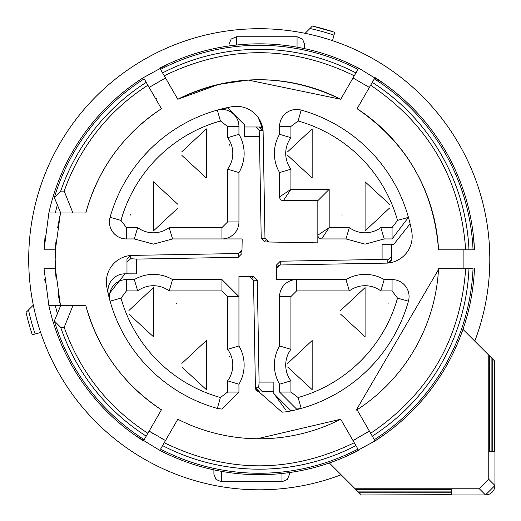 <?xml version="1.0" encoding="UTF-8"?>
<svg xmlns="http://www.w3.org/2000/svg" width="521" height="521" viewBox="0 0 521 521"><rect width="100%" height="100%" fill="white"/><g stroke="black" fill="none" stroke-linecap="round" stroke-linejoin="round"><path stroke-width="0.78" d="M474.774 341.151A230.549 230.549 0 0 0 259.263 28.714A230.549 230.549 0 0 0 28.714 259.263A230.549 230.549 0 0 0 341.151 474.774A230.549 230.549 0 0 1 40.658 332.509L35.128 333.987A236.26 236.26 0 0 1 28.499 309.949L33.318 305.13A230.549 230.549 0 0 1 305.13 33.318L312.398 26.05A239.185 239.185 0 0 1 332.294 31.494M489.812 259.263A230.549 230.549 0 0 0 332.509 40.658L334.749 32.295L312.398 26.05M462.974 329.344L489.427 355.797L489.427 451.303L491.902 451.303L491.902 358.272L494.95 361.327L494.95 485.5A9.45 9.45 0 0 1 485.5 494.95L361.327 494.95L451.303 494.703L451.303 492.228L358.604 492.228L361.079 494.703M28.499 309.949L26.05 312.398A239.185 239.185 0 0 0 32.295 334.749L35.128 333.987M491.902 451.303L489.427 451.303M491.902 358.272L489.427 355.797M494.703 361.079L494.703 451.303L492.228 451.303L492.228 358.604M358.272 491.902L355.797 489.427L451.303 489.427L451.303 491.902L358.272 491.902L358.604 492.228M488.763 355.14L488.763 479.32L494.95 485.5L485.5 494.95L479.32 488.763L355.14 488.763L355.797 489.427M355.14 488.763L329.344 462.974M309.949 28.499A236.26 236.26 0 0 1 333.987 35.128M494.703 451.303L492.228 451.303M451.303 489.427L451.303 491.902M451.303 494.703L451.303 492.228M479.32 488.763L488.763 479.32M213.903 469.864L213.903 474.221L213.903 469.864M289.494 472.56L289.494 474.221L289.494 472.56M229.025 45.959L229.025 44.298L229.025 45.959M304.616 48.655L304.616 44.298L304.616 48.655M473.784 279.002L473.394 282.883M386.784 432.892L375.055 440.922L372.3 436.155L375.055 440.922L349.428 454.911M375.172 440.851L384.042 434.879M172.653 456.513L169.038 454.892M134.9 435.172L159.836 450.378M159.954 450.437L169.566 455.133M144.187 439.678L147.873 433.29C108.147 407.35 80.247 372.046 64.187 327.377L60.69 327.377A209.93 209.93 0 0 0 146.219 436.155L144.187 439.678A213.994 213.994 0 0 1 54.347 320.936L60.71 305.56L48.863 305.56L44.038 268.706L55.389 268.706L60.488 305.56A204.095 204.095 0 0 1 58.039 293.388M45.125 282.857L44.747 279.1M55.897 242.057L55.389 249.813L44.038 249.813L45.125 235.642M44.038 249.813L48.863 212.959L60.71 212.959L54.347 197.583A213.994 213.994 0 0 1 144.187 78.84L146.219 82.364L144.187 78.84M131.735 85.626L134.952 83.308M169.091 63.608L143.457 77.596A215.434 215.434 0 0 0 48.863 212.959L55.35 212.959A209.097 209.097 0 0 1 57.479 204.421M143.347 77.668L134.477 83.647M345.872 62.006L349.48 63.634M383.619 83.347L358.682 68.147L355.934 72.914L358.689 68.147A215.434 215.434 0 0 0 159.83 68.147L177.804 99.27A179.524 179.524 0 0 1 340.714 99.277C286.413 73.292 232.105 73.292 177.804 99.277L218.813 84.35L248.217 80.071L340.714 99.277M358.565 68.082L348.959 63.386M473.394 235.642L474.481 249.813L468.978 249.813L474.481 249.813A215.434 215.434 0 0 0 375.055 77.596L357.087 108.72A179.524 179.524 0 0 1 438.539 249.813L468.978 249.813A209.93 209.93 0 0 0 372.3 82.364L374.332 78.84A213.994 213.994 0 0 1 473.042 249.813L468.978 249.813L473.042 249.813M370.646 85.229C428.972 124.701 460.649 179.563 465.67 249.813L463.136 249.813L463.123 268.706M473.042 268.706L438.545 268.706A179.524 179.524 0 0 1 357.08 409.793L372.3 436.155A209.93 209.93 0 0 0 468.978 268.706L473.042 268.706A213.994 213.994 0 0 1 374.332 439.678L372.3 436.155L374.332 439.678M474.481 268.706A215.434 215.434 0 0 1 375.055 440.922A215.434 215.434 0 0 0 474.481 268.706M465.67 268.706C460.642 338.956 428.972 393.817 370.646 433.29L369.382 431.095L353.017 440.545A204.095 204.095 0 0 0 357.035 438.408M357.966 449.128L355.934 445.605L357.966 449.128A213.994 213.994 0 0 1 160.553 449.128L162.585 445.605A209.93 209.93 0 0 0 355.934 445.605L340.721 419.249M257.159 438.773L340.714 419.242A179.524 179.524 0 0 1 177.804 419.242L160.553 449.128M358.689 450.372A215.434 215.434 0 0 1 159.83 450.372A215.434 215.434 0 0 0 358.689 450.372M354.28 442.739C290.933 473.511 227.586 473.511 164.239 442.739L165.509 440.545L149.136 431.095A204.095 204.095 0 0 0 153.005 433.511M147.873 433.29L161.438 409.799A179.524 179.524 0 0 1 85.809 305.56L72.933 305.56L64.187 327.377M48.863 305.56A215.434 215.434 0 0 0 143.464 440.922A215.434 215.434 0 0 1 48.863 305.56L48.961 305.56M60.71 305.56L72.933 305.56M57.479 314.098A209.097 209.097 0 0 1 55.35 305.56L50.068 305.56M55.389 268.706L56.034 278.038M55.858 276.045L55.167 259.263L55.812 243.06M57.584 227.964L60.488 212.959L55.389 249.813M54.347 197.583L60.69 191.142L64.187 191.142L72.933 212.959L85.815 212.959L74.099 212.959M72.933 212.959L60.71 212.959M155.759 98.892L147.873 85.229L155.759 98.892L156.456 98.449M161.438 108.726C123.36 134.131 98.15 168.876 85.809 212.959A179.524 179.524 0 0 1 161.438 108.726L146.219 82.364A209.93 209.93 0 0 0 60.69 191.142M64.187 191.142A206.622 206.622 0 0 1 147.873 85.229L149.143 87.424L165.502 77.974L149.143 87.424M358.689 68.147A215.434 215.434 0 0 0 159.83 68.147L160.553 69.397A213.994 213.994 0 0 1 357.966 69.397L355.934 72.914A209.93 209.93 0 0 0 162.585 72.914L160.553 69.397M346.393 89.443L354.28 75.779L346.393 89.443M357.966 69.397L353.017 77.974L369.382 87.424L353.017 77.974M340.721 99.27L354.28 75.779C290.933 45.008 227.586 45.008 164.239 75.779M474.481 249.813A215.434 215.434 0 0 0 375.055 77.596L374.332 78.84M366.699 432.782A204.095 204.095 0 0 1 364.726 433.993M162.708 439.066A204.095 204.095 0 0 1 160.67 437.959M54.347 320.936L60.69 327.377M279.764 198.084L279.575 172.562L290.913 169.182L290.913 189.338L329.181 189.338L329.181 227.605L317.843 235.166L317.843 242.858L264.935 241.933L261.21 238.221L264.981 238.286L263.105 130.693L259.328 126.981A3.777 3.777 0 0 1 262.923 129.592L263.105 130.693L259.829 130.693L256.358 126.981L259.328 126.981L244.694 126.981L256.358 126.981M388.933 262.923A3.777 3.777 0 0 0 391.545 259.328L387.826 263.105L388.933 262.923A26.675 26.675 0 0 0 411.753 231.728A154.958 154.958 0 0 0 408.438 217.335L397.523 220.403A143.62 143.62 0 0 0 298.116 120.996L290.913 126.453L290.913 137.687L279.575 134.307L279.575 126.453L279.575 134.307A37.792 37.792 0 0 0 279.575 172.562L279.575 196.899L290.913 189.338L283.352 200.676A3.777 3.777 0 0 1 279.575 196.899A3.777 3.777 0 0 0 283.352 200.676L317.843 200.676L317.843 242.858M362.942 144.096L368.249 149.104M391.545 244.694L391.545 256.358L387.826 259.829L387.826 263.105L280.233 264.981L276.521 268.693L276.866 267.182M277.459 266.27L278.475 265.456M286.791 411.753L282.05 412.176L286.791 411.753A154.958 154.958 0 0 0 301.184 408.438L298.116 397.523A143.62 143.62 0 0 0 397.523 298.116L392.066 290.913L380.831 290.913L384.211 279.575L392.066 279.575L384.211 279.575A37.792 37.792 0 0 0 345.957 279.575L349.337 290.913L296.586 290.913L290.913 296.586L290.913 349.337A26.454 26.454 0 0 0 290.913 380.831L290.913 392.066L279.575 392.066L279.575 384.211A37.792 37.792 0 0 1 279.575 345.957L279.575 296.586A17.011 17.011 0 0 1 296.586 279.575L345.957 279.575L276.332 279.575L276.586 264.935L280.305 261.21L280.233 264.981M374.423 362.942L369.415 368.249M282.05 412.176L255.603 388.933L255.414 387.826L259.197 391.545A3.777 3.777 0 0 1 255.603 388.933L282.05 412.176M262.161 391.545L273.825 391.545L262.161 391.545L258.696 387.826L255.414 387.826L253.538 280.233L249.826 276.521L251.337 276.866M252.255 277.459L253.063 278.475M241.653 251.337L241.998 249.826L238.286 253.538L130.693 255.414L130.693 258.696L136.424 259.093L136.424 273.87L125.04 273.818L126.981 273.825L126.981 259.197L130.693 255.414L129.592 255.603A26.675 26.675 0 0 0 106.766 286.791A154.958 154.958 0 0 0 110.081 301.184L120.996 298.116A143.62 143.62 0 0 0 220.403 397.523L227.605 392.066L227.605 380.831A26.454 26.454 0 0 0 227.605 349.337L227.605 296.586L221.939 290.913L221.939 279.575L172.562 279.575A37.792 37.792 0 0 0 153.434 274.378A37.792 37.792 0 0 1 172.562 279.575L221.939 279.575L238.944 296.586L238.944 345.957L238.944 276.332L253.584 276.586L257.309 280.305L253.538 280.233M238.944 392.066L238.944 384.211L238.944 392.066L221.939 409.076L238.944 392.066L227.605 392.066M218.39 408.698L221.939 409.076L217.335 408.438A154.958 154.958 0 0 1 110.081 301.184A154.958 154.958 0 0 0 217.335 408.438L220.403 397.523M155.577 374.423L150.269 369.415M241.06 252.255L240.051 253.063M258.214 117.564L262.923 129.592A26.675 26.675 0 0 0 231.728 106.766A154.958 154.958 0 0 0 217.335 110.081L220.403 120.996A143.62 143.62 0 0 0 120.996 220.403L126.453 227.605L137.687 227.605A26.454 26.454 0 0 0 169.182 227.605L221.939 227.605L227.605 221.939L227.605 169.182L238.944 172.562L238.944 221.939A17.011 17.011 0 0 1 221.939 238.944L172.562 238.944L242.187 238.944L241.933 253.584L238.221 257.309L238.286 253.538M126.453 238.944L134.307 238.944L126.453 238.944A17.011 17.011 0 0 1 110.081 217.335A17.011 17.011 0 0 0 126.453 238.944L126.453 227.605M144.096 155.577L149.104 150.269M231.728 106.766L233.089 106.558M264.981 238.286L268.693 241.998L267.182 241.653M266.27 241.06L265.456 240.051M221.939 279.575L238.944 296.586L238.944 276.332M227.605 221.939L238.944 221.939A17.011 17.011 0 0 1 221.939 238.944L242.187 238.944M387.826 259.829L382.095 259.425L382.095 244.655L393.479 244.701L410.112 223.802M259.829 130.693L259.425 136.424L261.21 238.221M259.425 136.424L244.655 136.424L244.701 125.04L227.697 107.958L223.802 108.414A17.011 17.011 0 0 1 227.697 107.958L244.701 125.04M217.335 110.081A17.011 17.011 0 0 1 221.939 109.443A17.011 17.011 0 0 0 217.335 110.081A154.958 154.958 0 0 0 110.081 217.335A154.958 154.958 0 0 1 217.335 110.081A17.011 17.011 0 0 1 238.944 126.453L238.944 134.307L227.605 137.687L227.605 126.453L238.944 126.453A17.011 17.011 0 0 0 221.939 109.443M136.424 259.093L238.221 257.309M125.04 273.818L108.414 294.717A17.011 17.011 0 0 1 125.04 273.818M258.696 387.826L259.093 382.095L257.309 280.305M259.093 382.095L273.87 382.095L273.818 393.479L290.822 410.561L294.717 410.112L290.822 410.561M382.095 259.425L280.305 261.21M329.181 189.338L317.843 200.676M301.184 110.081A17.011 17.011 0 0 0 279.575 126.453A17.011 17.011 0 0 1 301.184 110.081A154.958 154.958 0 0 1 408.438 217.335A154.958 154.958 0 0 0 301.184 110.081L298.116 120.996M391.545 256.358L391.545 259.328M408.438 301.184A17.011 17.011 0 0 0 392.066 279.575A17.011 17.011 0 0 1 408.438 301.184A154.958 154.958 0 0 1 301.184 408.438A154.958 154.958 0 0 0 408.438 301.184L397.523 298.116M273.818 393.479L285.554 409.721M227.605 349.337L238.944 345.957A37.792 37.792 0 0 1 238.944 384.211A37.792 37.792 0 0 0 238.944 345.957M227.605 380.831L238.944 384.211M126.981 273.825L126.981 259.197M130.693 258.696L126.981 262.161M169.182 227.605L172.562 238.944L153.434 244.141L134.307 238.944L137.687 227.605M392.066 238.944L384.211 238.944L365.084 244.141L345.957 238.944L321.62 238.944A3.777 3.777 0 0 1 317.843 235.166A3.777 3.777 0 0 0 321.62 238.944L329.181 227.605L349.337 227.605L345.957 238.944L365.084 244.141L384.211 238.944L380.831 227.605L392.066 227.605L392.066 238.944L408.438 217.335L392.066 238.944M126.453 279.575L134.307 279.575L137.687 290.913L126.453 290.913L126.453 279.575A17.011 17.011 0 0 0 110.081 301.184A17.011 17.011 0 0 1 126.453 279.575M279.575 392.066L296.586 409.076L279.575 392.066L279.575 384.211L290.913 380.831M290.913 349.337L279.575 345.957L279.575 296.586A17.011 17.011 0 0 1 296.586 279.575L296.586 290.913M312.17 178L312.17 128.869L312.17 178L287.683 155.395M365.084 230.914L365.084 181.783L365.084 230.914L389.597 208.016M312.17 389.656L312.17 340.519L312.17 389.656L287.683 367.051M365.084 336.742L365.084 287.605L365.084 336.742L340.597 314.137M296.586 409.076L301.184 408.438L296.586 409.076M206.349 389.656L206.349 340.519L206.349 389.656L181.862 367.051M153.434 336.742L153.434 287.605L153.434 336.742L128.947 314.137M153.434 230.914L153.434 181.783L153.434 230.914L177.941 208.016M206.349 178L206.349 128.869L206.349 178L181.862 155.395M238.944 172.562A37.792 37.792 0 0 0 238.944 134.307A37.792 37.792 0 0 1 238.944 172.562M153.434 274.378A37.792 37.792 0 0 0 134.307 279.575A37.792 37.792 0 0 1 172.562 279.575L169.182 290.913A26.454 26.454 0 0 0 137.687 290.913M279.575 345.957A37.792 37.792 0 0 0 279.575 384.211A37.792 37.792 0 0 1 279.575 345.957M312.17 128.869L287.664 151.761M342.154 215.16A24.565 24.565 0 0 1 341.958 214.639M389.571 204.382L365.084 181.783M312.17 340.519L287.664 363.417M365.084 287.605L340.578 310.503M388.054 303.45A24.565 24.565 0 0 1 388.178 303.789M206.349 340.519L181.836 363.417M229.266 356.24A24.565 24.565 0 0 1 229.487 356.833M153.434 287.605L128.921 310.503M176.365 303.359A24.565 24.565 0 0 1 176.56 303.88M130.465 215.062A24.565 24.565 0 0 1 130.348 214.737M177.921 204.382L153.434 181.783M206.349 128.869L181.836 151.761M229.273 144.61A24.565 24.565 0 0 1 229.481 145.157M494.95 485.5L494.95 361.327M485.5 494.95L361.327 494.95M221.464 471.349L221.464 481.775L281.939 481.775L281.939 473.498M297.055 47.17L297.055 36.744L236.586 36.744L231.155 39.042L229.025 44.298M236.586 45.027L236.586 36.744M48.863 212.959A215.434 215.434 0 0 1 143.464 77.596M279.575 134.307A37.792 37.792 0 0 0 279.575 172.562M384.211 279.575A37.792 37.792 0 0 0 345.957 279.575M172.562 238.944L153.434 244.141L134.307 238.944M290.913 137.687A26.454 26.454 0 0 0 290.913 169.182M290.913 126.453L279.575 126.453M380.831 290.913A26.454 26.454 0 0 0 349.337 290.913M392.066 290.913L392.066 279.575M227.605 296.586L238.944 296.586M221.939 227.605L221.939 238.944M120.996 220.403L110.081 217.335M349.337 227.605A26.454 26.454 0 0 0 380.831 227.605M397.523 220.403L392.066 227.605M290.913 296.586L279.575 296.586M298.116 397.523L290.913 392.066M120.996 298.116L126.453 290.913M221.939 290.913L169.182 290.913M220.403 120.996L227.605 126.453M227.605 169.182A26.454 26.454 0 0 0 227.605 137.687M281.939 481.775L287.41 479.437L289.494 474.221M221.464 481.775L215.994 479.437L213.903 474.221M297.055 36.744L302.525 39.082L304.616 44.298M438.539 268.706L438.493 269.565L356.038 410.47M85.809 305.56C98.143 349.643 123.36 384.387 161.438 409.793C123.36 384.387 98.143 349.643 85.809 305.56M438.441 248.1L438.539 249.813C433.889 189.787 406.738 142.761 357.08 108.726L357.797 109.195"/></g></svg>
